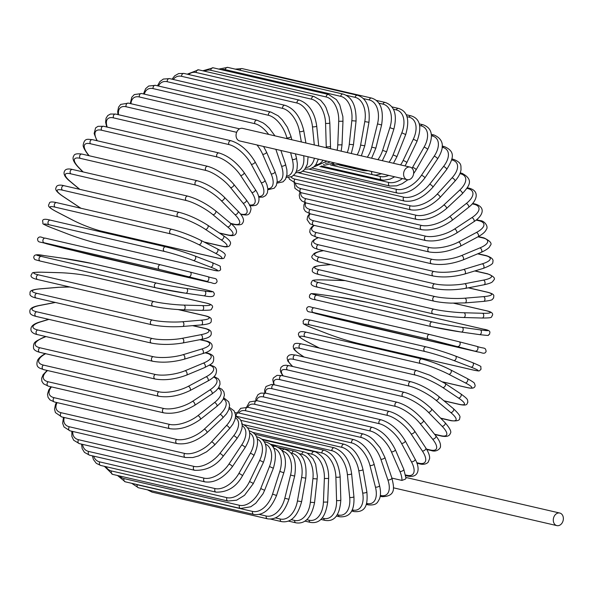 <?xml version="1.0" encoding="UTF-8"?>
<svg xmlns="http://www.w3.org/2000/svg" width="593" height="593" viewBox="0 0 593 593"><rect width="100%" height="100%" fill="white"/><g stroke="black" fill="none" stroke-linecap="round" stroke-linejoin="round"><path stroke-width="0.89" d="M560.622 524.635A6.449 4.959 -77 0 1 556.871 525.613A6.449 4.959 -77 0 1 553.306 520.639A6.449 4.959 -77 0 1 556.034 514.02A6.449 4.959 -77 0 1 559.785 513.041A6.449 4.959 -77 0 1 563.35 518.015A6.449 4.959 -77 0 1 560.622 524.635M401.928 480.419A21.504 9.933 -128.3 0 0 399.912 471.479A2.387 1.06 -23.4 0 0 402.565 470.849A2.387 1.06 -23.4 0 0 403.766 469.211L405.99 478.292L405.308 479.166L401.928 480.419L391.906 478.099M410.927 178.701A6.449 4.959 -77 0 1 407.176 179.679A6.449 4.959 -77 0 1 403.611 174.705A6.449 4.959 -77 0 1 406.331 168.086A6.449 4.959 -77 0 1 410.082 167.107A6.449 4.959 -77 0 1 413.655 172.081A6.449 4.959 -77 0 1 410.927 178.701M407.176 179.679L239.639 140.941A6.449 4.959 -77 0 1 236.073 135.96A6.449 4.959 -77 0 1 238.801 129.348A6.449 4.959 -77 0 1 242.552 128.37L410.082 167.107M467.217 187.751L469.204 188.211A2.387 1.838 103 0 0 467.818 188.574L466.854 188.352M469.204 188.211C480.137 190.998 476.98 200.879 468.596 207.35A2.387 1.104 -128.3 0 0 468.337 205.297A2.387 1.104 -128.3 0 0 466.268 203.51A21.504 9.54 -23.4 0 0 467.818 188.574M468.596 207.35L451.97 220.492A2.387 1.104 -128.3 0 0 451.71 218.439A2.387 1.104 -128.3 0 0 449.642 216.653L466.268 203.51M451.97 220.492C441.303 228.008 431.17 231.062 421.571 229.669A2.387 1.838 -77 0 1 420.252 227.831A2.387 1.838 -77 0 1 421.26 225.377A21.504 9.54 -23.4 0 0 449.642 216.653M421.571 229.669L306.203 202.991A2.387 1.838 -77 0 1 304.884 201.153A2.387 1.838 -77 0 1 305.892 198.699L421.26 225.377M300.844 192.636A21.504 9.54 -23.4 0 0 305.892 198.699M305.729 202.873A21.504 8.636 -18.7 0 0 310.228 209.47L425.589 236.147A21.504 8.636 -18.7 0 0 454.579 229.009L471.887 217.631A21.504 8.636 -18.7 0 0 474.044 204.281L472.325 203.888M472.717 203.436L475.29 204.029A2.387 1.838 103 0 0 474.044 204.281M304.958 202.643L303.92 204.837L303.875 208.981L305.484 211.464L310.391 213.873A2.387 1.838 -77 0 1 309.064 211.931A2.387 1.838 -77 0 1 310.228 209.47M310.391 213.873L425.759 240.55A2.387 1.838 -77 0 1 424.432 238.608A2.387 1.838 -77 0 1 425.589 236.147M425.759 240.55C435.358 242.003 445.639 239.513 456.595 233.079A2.387 1.193 -123.3 0 0 456.566 230.922A2.387 1.193 -123.3 0 0 454.579 229.009M456.595 233.079L473.903 221.7A2.387 1.193 -123.3 0 0 473.866 219.543A2.387 1.193 -123.3 0 0 471.887 217.631M310.161 213.821A21.504 7.672 -14.2 0 0 313.749 220.796L429.117 247.474A21.504 7.672 -14.2 0 0 458.597 241.996L476.446 232.463A21.504 7.672 -14.2 0 0 479.1 220.781L476.135 220.099M476.542 219.773L480.189 220.618A2.387 1.838 103 0 0 479.1 220.781M309.576 213.658L307.619 216.452L307.085 219.625L309.954 223.798L313.764 225.288A2.387 1.838 -77 0 1 312.429 223.235A2.387 1.838 -77 0 1 313.749 220.796M313.764 225.288L429.124 251.966A2.387 1.838 -77 0 1 427.798 249.92A2.387 1.838 -77 0 1 429.117 247.474M429.124 251.966C438.724 253.485 449.101 251.588 460.272 246.265A2.387 1.268 -118.1 0 0 460.487 244.027A2.387 1.268 -118.1 0 0 458.597 241.996M460.272 246.265L478.121 236.733A2.387 1.268 -118.1 0 0 478.336 234.494A2.387 1.268 -118.1 0 0 476.446 232.463M314.297 225.407A21.504 6.642 -9.9 0 0 316.44 232.575L431.808 259.26A21.504 6.642 -9.9 0 0 461.658 255.509L479.922 247.904A21.504 6.642 -9.9 0 0 482.939 237.949L477.988 236.807M478.388 236.592L483.873 237.86A2.387 1.838 103 0 0 482.939 237.949M313.86 225.31L311.659 227.097L310.117 229.276L309.731 232.1L311.369 234.902L316.291 237.148A2.387 1.838 -77 0 1 314.965 234.998A2.387 1.838 -77 0 1 316.44 232.575M316.291 237.148L431.66 263.826A2.387 1.838 -77 0 1 430.333 261.676A2.387 1.838 -77 0 1 431.808 259.26M431.66 263.826C441.229 265.419 451.666 264.13 462.97 259.956A2.387 1.342 -112.6 0 0 463.437 257.659A2.387 1.342 -112.6 0 0 461.658 255.509M462.97 259.956L481.227 252.344A2.387 1.342 -112.6 0 0 481.701 250.053A2.387 1.342 -112.6 0 0 479.922 247.904M318.471 237.645A21.504 5.567 -5.7 0 0 318.278 244.739L433.646 271.416A21.504 5.567 -5.7 0 0 463.741 269.452L482.272 263.826A21.504 5.567 -5.7 0 0 485.534 255.657L477.661 253.834M477.98 253.7L486.304 255.62A2.387 1.838 103 0 0 485.534 255.657M318.174 237.578L313.608 240.046L312.059 241.736L311.414 244.353L312.452 246.658L314.342 248.096L317.967 249.364A2.387 1.838 -77 0 1 316.647 247.111A2.387 1.838 -77 0 1 318.278 244.739M317.967 249.364L433.335 276.041A2.387 1.838 -77 0 1 432.015 273.788A2.387 1.838 -77 0 1 433.646 271.416M433.335 276.041C442.867 277.724 453.311 277.05 464.66 274.033A2.387 1.401 -106.9 0 0 465.401 271.72A2.387 1.401 -106.9 0 0 463.741 269.452M464.66 274.033L483.199 268.407A2.387 1.401 -106.9 0 0 483.932 266.087A2.387 1.401 -106.9 0 0 482.272 263.826M323.548 250.654L322.629 250.832A21.504 4.447 -1.7 0 0 319.242 257.177L434.61 283.854A21.504 4.447 -1.7 0 0 464.823 283.713L483.488 280.111A21.504 4.447 -1.7 0 0 486.868 273.758L474.778 270.964M475.023 270.89L487.476 273.766A2.387 1.838 103 0 0 486.868 273.758M323.355 250.609L322.244 250.824A2.387 1.445 79.1 0 1 322.629 250.832M322.244 250.824C312.748 252.952 313.897 254.041 312.541 255.45C310.539 257.243 312.622 259.378 318.775 261.847A2.387 1.838 -77 0 1 317.455 259.489A2.387 1.838 -77 0 1 319.242 257.177M318.775 261.847L434.143 288.524A2.387 1.838 -77 0 1 432.823 286.167A2.387 1.838 -77 0 1 434.61 283.854M464.956 288.391A2.387 1.445 -100.9 0 0 465.342 288.398A2.387 1.445 -100.9 0 0 466.357 286.085A2.387 1.445 -100.9 0 0 464.823 283.713M434.143 288.524C443.608 290.288 454.016 290.251 465.342 288.398L484.007 284.788A2.387 1.445 -100.9 0 0 485.022 282.483A2.387 1.445 -100.9 0 0 483.488 280.111M330.812 264.626L322.703 265.308A21.504 3.299 2.3 0 0 319.33 269.808L434.699 296.485A21.504 3.299 2.3 0 0 464.905 298.19L483.554 296.633A21.504 3.299 2.3 0 0 486.927 292.127L468.307 287.827M468.477 287.79L487.372 292.164A2.387 1.838 103 0 0 486.927 292.127M322.118 265.36A2.387 1.482 85.2 0 1 322.414 265.286A2.387 1.482 85.2 0 1 322.703 265.308M330.672 264.597L322.414 265.286C311.977 266.561 314.372 266.991 312.378 268.792C313.008 270.356 309.502 272.076 318.7 274.492A2.387 1.838 -77 0 1 317.396 272.039A2.387 1.838 -77 0 1 319.33 269.808M318.7 274.492L434.069 301.177A2.387 1.838 -77 0 1 432.764 298.716A2.387 1.838 -77 0 1 434.699 296.485M464.712 302.904A2.387 1.482 -94.8 0 0 465.008 302.927A2.387 1.482 -94.8 0 0 466.298 300.658A2.387 1.482 -94.8 0 0 464.905 298.19M483.369 301.348A2.387 1.482 -94.8 0 0 483.658 301.37A2.387 1.482 -94.8 0 0 484.955 299.102A2.387 1.482 -94.8 0 0 483.554 296.633M339.9 280.378A2.387 1.512 91.6 0 1 340.093 280.363A2.387 1.512 91.6 0 1 340.278 280.385L321.784 279.881A21.504 2.12 6.2 0 0 318.552 282.527L433.913 309.205A21.504 2.12 6.2 0 0 463.978 312.763L482.48 313.267A21.504 2.12 6.2 0 0 485.711 310.621L453.623 303.201M345.185 280.622A21.504 2.12 6.2 0 0 340.278 280.385M486.275 310.754A2.387 1.838 103 0 0 485.993 310.658A2.387 1.838 103 0 0 485.711 310.621M318.033 287.257A2.387 1.838 -77 0 1 317.752 287.22L433.12 313.897C442.422 315.847 452.6 317.055 463.659 317.514A2.387 1.512 -88.4 0 1 463.467 317.492A21.504 2.12 -173.8 0 1 433.401 313.934A2.387 1.838 -77 0 1 433.12 313.897A2.387 1.838 -77 0 1 431.837 311.34A2.387 1.838 -77 0 1 433.913 309.205M345.104 280.6L321.591 279.859A2.387 1.512 91.6 0 1 321.784 279.881M321.591 279.859C309.828 279.896 313.045 280.541 311.184 282.772C310.613 284.803 312.808 286.286 317.752 287.22A2.387 1.838 -77 0 1 316.469 284.655A2.387 1.838 -77 0 1 318.552 282.527M481.961 317.996A2.387 1.512 -88.4 0 0 482.153 318.026L463.659 317.514A2.387 1.512 -88.4 0 0 465.223 315.32A2.387 1.512 -88.4 0 0 463.978 312.763M453.756 303.208L485.993 310.658C490.945 311.592 493.131 313.074 492.561 315.105C490.707 317.337 493.917 317.981 482.153 318.026A2.387 1.512 -88.4 0 0 483.725 315.824A2.387 1.512 -88.4 0 0 482.48 313.267M337.899 296.989A2.387 1.527 98 0 1 337.98 296.997A2.387 1.527 98 0 1 338.069 297.011L319.864 294.447A21.504 0.927 10.1 0 0 316.892 295.24L432.26 321.917A21.504 0.927 10.1 0 0 462.058 327.329L480.263 329.893A21.504 0.927 10.1 0 0 483.236 329.1L367.868 302.423A2.387 1.838 -77 0 1 367.986 302.445A2.387 1.838 -77 0 1 368.105 302.482M367.868 302.423A21.504 0.927 10.1 0 0 338.069 297.011M431.185 326.565L316.062 299.939A2.387 1.838 -77 0 1 315.936 299.917A2.387 1.838 -77 0 1 314.668 297.256A2.387 1.838 -77 0 1 316.892 295.24M319.694 294.424A2.387 1.527 98 0 1 319.775 294.432C306.336 292.927 312.926 293.757 309.746 294.736C309.857 296.322 307.004 298.472 315.936 299.917L431.304 326.602L461.31 332.05A2.387 1.527 -82 0 1 461.221 332.028A21.504 0.927 -169.9 0 1 431.422 326.624A2.387 1.838 -77 0 1 431.304 326.602A2.387 1.838 -77 0 1 430.036 323.934A2.387 1.838 -77 0 1 432.26 321.917M480.263 329.893A2.387 1.527 -82 0 1 481.346 332.525A2.387 1.527 -82 0 1 479.515 334.615A2.387 1.527 -82 0 1 479.426 334.6L461.391 332.058M462.058 327.329A2.387 1.527 -82 0 1 463.14 329.96A2.387 1.527 -82 0 1 461.31 332.05L479.515 334.615C492.953 336.12 486.371 335.282 489.544 334.304C489.433 332.725 492.286 330.568 483.354 329.122L367.986 302.445L337.98 296.997L319.775 294.432A2.387 1.527 98 0 1 319.864 294.447M363.064 325.401A2.387 1.838 -77 0 1 363.027 325.394A2.387 1.838 -77 0 1 362.99 325.379L478.358 352.064A2.387 1.838 103 0 0 478.395 352.072L333.555 318.13A2.387 1.527 104.5 0 1 333.533 318.122M478.358 352.064L428.598 339.166L313.23 312.489L362.99 325.379M333.585 318.137A2.387 1.527 104.5 0 1 333.555 318.13L315.787 313.527C308.293 310.851 307.404 313.111 306.611 308.553C308.086 304.891 311.377 307.723 314.342 307.841A2.387 1.838 -77 0 1 314.379 307.856L429.673 334.511M459.204 341.79L476.928 346.379A2.387 1.527 -75.5 0 1 476.95 346.386L459.182 341.783A2.387 1.527 -75.5 0 0 459.152 341.776L429.747 334.534A2.387 1.838 -77 0 0 429.71 334.519L314.342 307.841A2.387 1.838 -77 0 0 312.022 309.731A2.387 1.838 -77 0 0 313.23 312.489M428.598 339.166A2.387 1.838 -77 0 1 427.39 336.416A2.387 1.838 -77 0 1 429.71 334.519L459.182 341.783A2.387 1.527 -75.5 0 1 460.064 344.459A2.387 1.527 -75.5 0 1 458.004 346.416M475.779 351.019A2.387 1.527 -75.5 0 0 477.839 349.062A2.387 1.527 -75.5 0 0 476.95 346.386C484.437 349.062 485.333 346.801 486.127 351.36C484.651 355.022 481.36 352.19 478.395 352.072M358.128 343.399A2.387 1.838 -77 0 1 357.927 343.362A2.387 1.838 -77 0 1 357.742 343.31L473.11 369.988A2.387 1.838 103 0 0 473.296 370.047A2.387 1.838 103 0 0 473.496 370.076M473.11 369.988A21.504 1.475 -162.2 0 0 471.042 367.141L453.838 360.537A21.504 1.475 -162.2 0 0 424.936 351.486L309.576 324.808A21.504 1.475 -162.2 0 0 311.644 327.647L328.841 334.259A21.504 1.475 -162.2 0 0 357.742 343.31M455.543 356.089L472.495 362.597A2.387 1.52 -69 0 1 472.621 362.642L455.424 356.03A2.387 1.52 -69 0 0 455.291 355.993A21.504 1.475 17.8 0 0 426.397 346.942A2.387 1.838 -77 0 0 426.204 346.883L310.836 320.205A2.387 1.838 -77 0 1 311.029 320.264M309.576 324.808A2.387 1.838 -77 0 1 308.545 321.999A2.387 1.838 -77 0 1 310.836 320.205C303.89 318.99 305.321 318.76 303.023 321.198C304.328 324.586 299.769 322.466 311.51 327.61L328.715 334.222C339.003 338.054 348.743 341.101 357.927 343.362L473.296 370.047C480.248 371.262 478.818 371.492 481.108 369.054C479.804 365.666 484.362 367.786 472.621 362.642A2.387 1.52 -69 0 1 473.221 365.318A2.387 1.52 -69 0 1 471.042 367.141M424.936 351.486A2.387 1.838 -77 0 1 423.906 348.677A2.387 1.838 -77 0 1 426.204 346.883C435.388 349.151 445.128 352.198 455.424 356.03A2.387 1.52 -69 0 1 456.017 358.706A2.387 1.52 -69 0 1 453.838 360.537M422.223 359.061A21.504 2.661 21.6 0 1 450.495 369.869A2.387 1.497 -62.6 0 1 450.724 369.95A2.387 1.497 -62.6 0 1 451.036 372.597A2.387 1.497 -62.6 0 1 448.745 374.279A21.504 2.661 -158.4 0 0 420.481 363.472L305.113 336.794A21.504 2.661 -158.4 0 0 306.551 341.398L319.419 348.069M442.689 381.892L466.691 387.444A2.387 1.838 103 0 0 467.025 387.57L442.808 381.966M466.691 387.444A21.504 2.661 -158.4 0 0 465.253 382.841L448.745 374.279M306.551 341.398A2.387 1.497 117.4 0 1 306.322 341.316L319.301 348.047M305.113 336.794A2.387 1.838 -77 0 1 304.261 333.948A2.387 1.838 -77 0 1 306.522 332.258C300.94 330.916 298.242 331.754 298.449 334.771C299.999 337.098 296.537 335.712 306.322 341.316M420.481 363.472A2.387 1.838 -77 0 1 419.622 360.633A2.387 1.838 -77 0 1 421.89 358.943L306.522 332.258M465.253 382.841A2.387 1.497 -62.6 0 0 467.543 381.158A2.387 1.497 -62.6 0 0 467.225 378.512A2.387 1.497 -62.6 0 0 467.002 378.43M443.935 400.779L459.152 404.3A2.387 1.838 103 0 0 459.627 404.508L444.098 400.912M459.152 404.3A21.504 3.832 -154.4 0 0 458.456 397.999L442.778 387.548A21.504 3.832 -154.4 0 0 415.248 375.043L299.88 348.365A21.504 3.832 -154.4 0 0 300.577 354.666L304.157 357.053M300.577 354.666A2.387 1.468 123.7 0 1 300.266 354.532L303.987 357.008M299.88 348.365A2.387 1.838 -77 0 1 299.206 345.504A2.387 1.838 -77 0 1 301.437 343.91C292.282 342.087 294.447 345.341 293.194 346.149C293.817 348.877 292.112 348.61 300.266 354.532M415.248 375.043A2.387 1.838 -77 0 1 414.566 372.182A2.387 1.838 -77 0 1 416.805 370.588L301.437 343.91M442.778 387.548A2.387 1.468 -56.3 0 0 445.158 386.013A2.387 1.468 -56.3 0 0 445.113 383.441L429.784 375.206L416.805 370.588M458.456 397.999A2.387 1.468 -56.3 0 0 460.835 396.458A2.387 1.468 -56.3 0 0 460.798 393.885L445.113 383.441M440.614 418.124L450.554 420.43A2.387 1.838 103 0 0 451.162 420.733L440.821 418.339M450.554 420.43A21.504 4.966 -150.4 0 0 450.702 412.498L435.966 400.238A21.504 4.966 -150.4 0 0 409.289 386.102L293.928 359.425A21.504 4.966 -150.4 0 0 292.794 366.511M293.928 359.425A2.387 1.838 -77 0 1 293.416 356.571A2.387 1.838 -77 0 1 295.611 355.074L291.526 354.592L289.214 355.118L287.561 356.623L287.108 358.009L287.842 361.115L292.557 366.459M409.289 386.102A2.387 1.838 -77 0 1 408.777 383.248A2.387 1.838 -77 0 1 410.979 381.751L295.611 355.074M435.966 400.238A2.387 1.423 -50.2 0 0 438.427 398.852A2.387 1.423 -50.2 0 0 438.642 396.376C429.495 389.245 420.274 384.368 410.979 381.751M450.702 412.498A2.387 1.423 -50.2 0 0 453.163 411.112A2.387 1.423 -50.2 0 0 453.378 408.636L438.642 396.376M434.55 434.217L440.955 435.699A2.387 1.838 103 0 0 441.689 436.122L434.802 434.528M440.955 435.699A21.504 6.071 -146.3 0 0 442.059 426.226L428.376 412.254A21.504 6.071 -146.3 0 0 402.654 396.576L287.286 369.891A21.504 6.071 -146.3 0 0 283.209 375.88M287.286 369.891A2.387 1.838 -77 0 1 286.938 367.06A2.387 1.838 -77 0 1 289.095 365.659L285.618 365.221L283.232 365.607L280.978 367.326L280.274 370.002L280.808 372.315L282.854 375.799M402.654 396.576A2.387 1.838 -77 0 1 402.306 393.737A2.387 1.838 -77 0 1 404.463 392.336L289.095 365.659M428.376 412.254A2.387 1.371 -44.4 0 0 430.896 411.016A2.387 1.371 -44.4 0 0 431.356 408.673C422.727 400.497 413.766 395.057 404.463 392.336M442.059 426.226A2.387 1.371 -44.4 0 0 444.572 424.988A2.387 1.371 -44.4 0 0 445.039 422.646L431.356 408.673M426.515 449.101L430.429 450.005A2.387 1.838 103 0 0 431.281 450.554L426.76 449.509M430.429 450.005A21.504 7.123 -142.1 0 0 432.579 439.087L420.059 423.498A21.504 7.123 -142.1 0 0 395.375 406.375L280.015 379.69A21.504 7.123 -142.1 0 0 274.292 384.805M280.015 379.69A2.387 1.838 -77 0 1 279.822 376.889A2.387 1.838 -77 0 1 281.934 375.584L277.02 375.354L273.351 377.978L272.795 379.846L273.781 384.694M395.375 406.375A2.387 1.838 -77 0 1 395.183 403.574A2.387 1.838 -77 0 1 397.303 402.269L281.934 375.584M420.059 423.498A2.387 1.312 -38.8 0 0 422.624 422.416A2.387 1.312 -38.8 0 0 423.306 420.222C415.27 411.06 406.598 405.071 397.303 402.269M432.579 439.087A2.387 1.312 -38.8 0 0 435.143 438.005A2.387 1.312 -38.8 0 0 435.825 435.811L423.306 420.222M416.746 462.696L419.066 463.237A2.387 1.838 103 0 0 420.014 463.926L416.946 463.215M419.066 463.237A21.504 8.124 -137.7 0 0 422.342 450.969L411.082 433.898A21.504 8.124 -137.7 0 0 387.525 415.426L272.157 388.749A21.504 8.124 -137.7 0 0 265.523 393.092M272.157 388.749A2.387 1.838 -77 0 1 272.12 385.999A2.387 1.838 -77 0 1 274.188 384.783L271.579 384.42L266.035 386.488L264.611 390.038L264.834 392.974M387.525 415.426A2.387 1.838 -77 0 1 387.481 412.676A2.387 1.838 -77 0 1 389.557 411.46L274.188 384.783M411.082 433.898A2.387 1.238 -33.4 0 0 413.684 432.964A2.387 1.238 -33.4 0 0 414.566 430.948C407.169 420.837 398.837 414.344 389.557 411.46M422.342 450.969A2.387 1.238 -33.4 0 0 424.944 450.043A2.387 1.238 -33.4 0 0 425.826 448.019L414.566 430.948M405.619 474.978L406.939 475.282A2.387 1.838 103 0 0 407.984 476.135L405.738 475.616M406.939 475.282A21.504 9.058 -133.1 0 0 411.423 461.799L401.505 443.364A21.504 9.058 -133.1 0 0 379.157 423.669L263.796 396.991A21.504 9.058 -133.1 0 0 256.695 400.609M263.796 396.991A2.387 1.838 -77 0 1 263.892 394.301A2.387 1.838 -77 0 1 265.916 393.181L260.727 393.137L257.992 394.641L255.968 398.459L255.798 400.468M379.157 423.669A2.387 1.838 -77 0 1 379.253 420.978A2.387 1.838 -77 0 1 381.277 419.859L265.916 393.181M401.505 443.364A2.387 1.149 -28.3 0 0 404.137 442.578A2.387 1.149 -28.3 0 0 405.189 440.747C398.503 429.762 390.535 422.794 381.277 419.859M411.423 461.799A2.387 1.149 -28.3 0 0 414.062 461.013A2.387 1.149 -28.3 0 0 415.115 459.182L405.189 440.747M399.912 471.479L391.41 451.822A21.504 9.933 -128.3 0 0 370.336 431.029L254.968 404.352A21.504 9.933 -128.3 0 0 247.763 407.258M391.41 451.822A2.387 1.06 -23.4 0 0 394.063 451.191A2.387 1.06 -23.4 0 0 395.264 449.561L403.766 469.211M370.336 431.029A2.387 1.838 -77 0 1 370.566 428.42A2.387 1.838 -77 0 1 372.537 427.39C381.751 430.37 389.327 437.76 395.264 449.561M254.968 404.352A2.387 1.838 -77 0 1 255.198 401.743A2.387 1.838 -77 0 1 257.169 400.712L372.537 427.39M380.335 495.385L380.795 495.496A2.387 1.838 103 0 0 381.988 496.682L380.195 496.267M380.795 495.496A21.504 10.726 -123.3 0 0 387.889 479.945L380.862 459.219A21.504 10.726 -123.3 0 0 361.13 437.464L245.761 410.786A21.504 10.726 -123.3 0 0 238.727 412.987M245.761 410.786A2.387 1.838 -77 0 1 246.11 408.266A2.387 1.838 -77 0 1 248.03 407.317L240.684 408.332L237.356 412.735M361.13 437.464A2.387 1.838 -77 0 1 361.478 434.943A2.387 1.838 -77 0 1 363.398 433.994L248.03 407.317M380.862 459.219A2.387 0.956 -18.7 0 0 383.53 458.73A2.387 0.956 -18.7 0 0 384.857 457.314L380.187 447.841L373.835 440.199C371.5 438.271 370.143 436.24 363.398 433.994M387.889 479.945A2.387 0.956 -18.7 0 0 390.557 479.455A2.387 0.956 -18.7 0 0 391.884 478.04L384.857 457.314M366.541 503.398L366.971 503.501A2.387 1.838 103 0 0 368.216 504.873L366.215 504.413M366.971 503.501A21.504 11.437 -118.1 0 0 375.451 487.127L369.958 465.49A21.504 11.437 -118.1 0 0 351.605 442.912L236.236 416.234A21.504 11.437 -118.1 0 0 235.547 416.101L240.165 419.214L241.966 422.987L242.24 425.73L241.848 428.88L240.091 433.646L236.837 438.746A2.387 0.793 37.9 0 0 235.992 437.13A2.387 0.793 37.9 0 0 233.701 435.722A21.504 11.786 -38.8 0 0 235.406 417.687M236.236 416.234A2.387 1.838 -77 0 1 236.696 413.818A2.387 1.838 -77 0 1 238.556 412.95L235.013 412.691M351.605 442.912A2.387 1.838 -77 0 1 352.064 440.495A2.387 1.838 -77 0 1 353.925 439.628L238.556 412.95M369.958 465.49A2.387 0.852 -14.2 0 0 372.634 465.149A2.387 0.852 -14.2 0 0 374.057 463.948C369.773 450.747 363.057 442.645 353.925 439.628M375.451 487.127A2.387 0.852 -14.2 0 0 378.119 486.786A2.387 0.852 -14.2 0 0 379.55 485.585L374.057 463.948M352.175 509.876L352.791 510.017A2.387 1.838 103 0 0 354.073 511.589L351.605 511.018M352.791 510.017A21.504 12.06 -112.6 0 0 362.679 492.976L358.772 470.59A21.504 12.06 -112.6 0 0 341.835 447.337L244.242 424.766M341.835 447.337A2.387 1.838 -77 0 1 344.199 444.246L240.958 420.37M358.772 470.59A2.387 0.741 -9.9 0 0 361.448 470.39A2.387 0.741 -9.9 0 0 362.946 469.411C359.536 455.646 353.287 447.255 344.199 444.246M362.679 492.976A2.387 0.741 -9.9 0 0 365.362 492.776A2.387 0.741 -9.9 0 0 366.859 491.805L362.946 469.411M337.365 514.776L338.351 515.006A2.387 1.838 103 0 0 339.663 516.77L336.476 516.036M338.351 515.006A21.504 12.594 -106.9 0 0 349.692 497.438L347.387 474.474A21.504 12.594 -106.9 0 0 331.895 450.702L252.892 432.43M331.895 450.702A2.387 1.838 -77 0 1 334.289 447.811L247.696 427.79M347.387 474.474A2.387 0.615 -5.7 0 0 350.055 474.422A2.387 0.615 -5.7 0 0 351.612 473.674C349.67 460.124 343.888 451.503 334.289 447.811M349.692 497.438A2.387 0.615 -5.7 0 0 352.361 497.386A2.387 0.615 -5.7 0 0 353.917 496.637L351.612 473.674M322.207 518.06L323.771 518.423A2.387 1.838 103 0 0 325.097 520.387L320.902 519.416M323.771 518.423A21.504 13.031 -100.9 0 0 336.572 500.492L335.89 477.12A21.504 13.031 -100.9 0 0 321.858 452.993L261.832 439.109M321.858 452.993A2.387 1.838 -77 0 1 324.267 450.302L254.923 434.269M335.89 477.12A2.387 0.497 -1.7 0 0 338.551 477.209A2.387 0.497 -1.7 0 0 340.145 476.69C338.581 462.066 333.288 453.274 324.267 450.302M336.572 500.492A2.387 0.497 -1.7 0 0 339.233 500.574A2.387 0.497 -1.7 0 0 340.827 500.062L340.145 476.69M306.796 519.69L309.153 520.239A2.387 1.838 103 0 0 310.48 522.411L304.913 521.121M309.153 520.239A21.504 13.372 -94.8 0 0 323.422 502.108L324.371 478.514A21.504 13.372 -94.8 0 0 311.807 454.179L307.174 453.104M311.807 454.179A2.387 1.838 -77 0 1 314.216 451.688L262.543 439.747M324.371 478.514L328.626 478.455C328.811 472.458 327.721 466.965 325.349 461.962C323.341 456.254 315.409 451.095 314.216 451.688M323.422 502.108L327.677 502.049L328.626 478.455M291.193 519.653L294.625 520.446A2.387 1.838 103 0 0 295.929 522.818L288.413 521.084M294.625 520.446A21.504 13.602 -88.4 0 0 310.347 502.271L312.919 478.633A21.504 13.602 -88.4 0 0 301.815 454.253L299.317 453.675M301.815 454.253A2.387 1.838 -77 0 1 304.202 451.977L270.43 444.164M312.919 478.633L317.144 478.936L317.337 476.097L315.639 464.245L312.971 458.671L307.419 453.237L304.202 451.977M310.347 502.271L314.572 502.575L317.144 478.936M275.397 517.904L280.274 519.031A2.387 1.838 103 0 0 281.556 521.618L270.616 519.09M280.274 519.031A21.504 13.735 -82 0 0 297.449 500.981L301.615 477.476A21.504 13.735 -82 0 0 291.956 453.215L290.822 452.956M291.956 453.215A2.387 1.838 -77 0 1 294.321 451.147L278.362 447.456M301.615 477.476L305.788 478.151C307.122 463.014 303.297 454.008 294.321 451.147M297.449 500.981L301.622 501.656L305.788 478.151M147.42 489.825L152.104 492.131A2.387 1.838 -77 0 1 150.822 490.611M259.215 514.398L266.227 516.021A2.387 1.838 103 0 0 267.465 518.808L152.104 492.131M266.227 516.021A21.504 13.765 -75.5 0 0 284.81 498.253L290.555 475.06A21.504 13.765 -75.5 0 0 282.312 451.08L282.194 451.058M282.312 451.08A2.387 1.838 -77 0 1 284.625 449.212L279.11 447.937M290.555 475.06L294.654 476.09C296.952 461.006 293.609 452.044 284.625 449.212M284.81 498.253L288.91 499.284L294.654 476.09M138.406 487.742A2.387 1.838 -77 0 1 137.22 484.755L252.588 511.433A2.387 1.838 103 0 0 253.774 514.42L138.406 487.742L131.728 483.31M135.597 484.207A21.504 13.691 -69 0 0 137.22 484.755M252.588 511.433A21.504 13.691 -69 0 0 272.55 494.102L279.814 471.398A21.504 13.691 -69 0 0 273.655 448.056M273.203 447.278A2.387 1.838 -77 0 1 275.204 446.195L271.772 445.402M279.814 471.398L283.81 472.784C285.589 467.047 285.908 461.769 284.773 456.958C283.202 452.659 283.113 449.301 275.204 446.195M272.55 494.102L276.546 495.489L283.81 472.784M125.205 481.798A2.387 1.838 -77 0 1 124.093 478.618L239.461 505.295A2.387 1.838 103 0 0 240.573 508.483L125.205 481.798L117.481 475.482M119.608 475.979A21.504 13.506 -62.6 0 0 124.093 478.618M239.461 505.295A21.504 13.506 -62.6 0 0 260.742 488.558L269.481 466.521A21.504 13.506 -62.6 0 0 265.323 444.024M264.641 442.548A2.387 1.838 -77 0 1 266.124 442.111L264.107 441.644M269.481 466.521L273.351 468.255C277.576 453.601 275.167 444.883 266.124 442.111M260.742 488.558L264.611 490.3L273.351 468.255M112.596 474.356A2.387 1.838 -77 0 1 111.566 470.983L226.934 497.66A2.387 1.838 103 0 0 227.964 501.033L112.596 474.356L104.383 466.313M105.977 466.684A21.504 13.224 -56.3 0 0 111.566 470.983M226.934 497.66A21.504 13.224 -56.3 0 0 249.483 481.672L259.63 460.464A21.504 13.224 -56.3 0 0 257.266 438.961M256.628 437.041A2.387 1.838 -77 0 1 257.451 436.989L256.51 436.767M259.63 460.464A2.387 0.423 25.6 0 1 262.084 461.487A2.387 0.423 25.6 0 1 263.351 462.54C268.503 448.264 266.539 439.747 257.451 436.989M249.483 481.672A2.387 0.423 25.6 0 1 251.936 482.695A2.387 0.423 25.6 0 1 253.204 483.747L263.351 462.54M100.684 465.461A2.387 1.838 -77 0 1 99.75 461.91L215.118 488.588A2.387 1.838 103 0 0 216.052 492.138L100.684 465.461L96.296 463.326L93.427 459.531L92.382 455.839M93.679 456.143A21.504 12.838 -50.2 0 0 99.75 461.91M215.118 488.588A21.504 12.838 -50.2 0 0 238.86 473.488L250.335 453.274A21.504 12.838 -50.2 0 0 249.549 432.86M250.335 453.274A2.387 0.549 29.6 0 1 252.744 454.423A2.387 0.549 29.6 0 1 253.886 455.676C259.979 441.978 258.437 433.705 249.26 430.874M238.86 473.488A2.387 0.549 29.6 0 1 241.269 474.645A2.387 0.549 29.6 0 1 242.411 475.897L253.886 455.676M89.558 455.187A2.387 1.838 -77 0 1 88.728 451.466L204.096 478.143A2.387 1.838 103 0 0 204.926 481.864L89.558 455.187L84.458 452.4L82.168 448.634L81.523 444.127M82.612 444.379A21.504 12.357 -44.4 0 0 88.728 451.466M204.096 478.143A21.504 12.357 -44.4 0 0 228.957 464.074L241.67 445.002A21.504 12.357 -44.4 0 0 242.24 425.759M241.67 445.002A2.387 0.675 33.7 0 1 244.019 446.284A2.387 0.675 33.7 0 1 245.028 447.722C252.277 435.558 251.136 427.583 241.603 423.802M228.957 464.074A2.387 0.675 33.7 0 1 231.307 465.357A2.387 0.675 33.7 0 1 232.308 466.802L245.028 447.722M79.299 443.616A2.387 1.838 -77 0 1 78.017 442.067A2.387 1.838 -77 0 1 78.587 439.724L193.948 466.402A2.387 1.838 103 0 0 193.377 468.744A2.387 1.838 103 0 0 194.667 470.293L79.299 443.616L73.68 440.243L71.879 436.47L71.857 431.259M72.776 431.467A21.504 11.786 -38.8 0 0 78.587 439.724M193.948 466.402A21.504 11.786 -38.8 0 0 219.84 453.504L233.701 435.722M219.84 453.504A2.387 0.793 37.9 0 1 222.13 454.913A2.387 0.793 37.9 0 1 222.975 456.528L236.837 438.746M69.981 430.822A2.387 1.838 -77 0 1 68.684 429.176A2.387 1.838 -77 0 1 69.396 426.79L184.764 453.467A2.387 1.838 103 0 0 184.052 455.861A2.387 1.838 103 0 0 185.35 457.5L69.981 430.822L64.007 426.967L62.65 423.261L63.473 417.331M64.244 417.509A21.504 11.119 -33.4 0 0 69.396 426.79M184.764 453.467A21.504 11.119 -33.4 0 0 211.582 441.844L226.482 425.485A21.504 11.119 -33.4 0 0 229.106 408.71M226.482 425.485A2.387 0.904 42.3 0 1 228.705 427.027A2.387 0.904 42.3 0 1 229.372 428.806L232.849 424.225L234.872 419.896L235.48 417.153L235.473 414.603L234.116 410.897L229.424 407.413M211.582 441.844A2.387 0.904 42.3 0 1 213.806 443.386A2.387 0.904 42.3 0 1 214.481 445.165L229.372 428.806M61.687 416.916A2.387 1.838 -77 0 1 60.375 415.174A2.387 1.838 -77 0 1 61.235 412.743L176.603 439.42A2.387 1.838 103 0 0 175.743 441.852A2.387 1.838 103 0 0 177.055 443.594L61.687 416.916L55.431 412.595L54.519 409.118L55.512 404.33L56.461 402.462M57.106 402.61A21.504 10.37 -28.3 0 0 61.235 412.743M176.603 439.42A21.504 10.37 -28.3 0 0 204.251 429.199L220.077 414.388A21.504 10.37 -28.3 0 0 223.368 398.889M220.077 414.388A2.387 1.008 46.9 0 1 222.227 416.056A2.387 1.008 46.9 0 1 222.701 417.976L226.437 413.81L228.601 410.06L229.602 405.271L228.69 401.795L223.813 397.873M204.251 429.199A2.387 1.008 46.9 0 1 206.408 430.866A2.387 1.008 46.9 0 1 206.883 432.786L222.701 417.976M54.467 402.002A2.387 1.838 -77 0 1 53.148 400.156A2.387 1.838 -77 0 1 54.156 397.703L169.524 424.38A2.387 1.838 103 0 0 168.516 426.834A2.387 1.838 103 0 0 169.835 428.68L54.467 402.002L50.012 399.927L48.055 397.354L47.499 394.152L48.737 390.001L50.954 386.777M51.48 386.903A21.504 9.54 -23.4 0 0 54.156 397.703M169.524 424.38A21.504 9.54 -23.4 0 0 197.906 415.656L214.533 402.514A21.504 9.54 -23.4 0 0 218.217 388.311M214.533 402.514A2.387 1.104 51.7 0 1 216.601 404.3A2.387 1.104 51.7 0 1 216.86 406.353L220.826 402.617L223.205 399.215L224.443 395.064L223.887 391.862L221.923 389.29L218.713 387.563M197.906 415.656A2.387 1.104 51.7 0 1 199.974 417.442A2.387 1.104 51.7 0 1 200.234 419.496L216.86 406.353M48.389 386.184A2.387 1.838 -77 0 1 47.062 384.242A2.387 1.838 -77 0 1 48.226 381.781L163.594 408.458A2.387 1.838 103 0 0 162.43 410.919A2.387 1.838 103 0 0 163.757 412.861L48.389 386.184L43.504 383.797L41.881 381.321L41.643 378.267L43.089 374.746L47.136 370.432M47.559 370.536A21.504 8.636 -18.7 0 0 48.226 381.781M163.594 408.458A21.504 8.636 -18.7 0 0 192.577 401.32L209.885 389.942A21.504 8.636 -18.7 0 0 213.591 377.059M209.885 389.942A2.387 1.193 56.7 0 1 211.864 391.854A2.387 1.193 56.7 0 1 211.901 394.011L216.104 390.705L218.58 387.778L220.025 384.257L219.788 381.203L218.172 378.727L214.103 376.548M192.577 401.32A2.387 1.193 56.7 0 1 194.563 403.233A2.387 1.193 56.7 0 1 194.593 405.39L211.901 394.011M43.489 369.595A2.387 1.838 -77 0 1 42.155 367.549A2.387 1.838 -77 0 1 43.474 365.103L158.842 391.78A2.387 1.838 103 0 0 157.523 394.226A2.387 1.838 103 0 0 158.857 396.272L43.489 369.595C40.583 368.194 34.891 368.105 37.655 360.144C38.827 357.957 41.458 355.733 45.55 353.472M45.624 353.695A21.504 7.672 -14.2 0 0 43.474 365.103M158.842 391.78A21.504 7.672 -14.2 0 0 188.322 386.302L206.179 376.77A21.504 7.672 -14.2 0 0 209.336 365.214M206.179 376.77A2.387 1.268 61.9 0 1 208.061 378.808A2.387 1.268 61.9 0 1 207.854 381.04C211.946 378.786 214.577 376.562 215.748 374.376C218.513 366.415 212.82 366.326 209.915 364.925M188.322 386.302A2.387 1.268 61.9 0 1 190.212 388.333A2.387 1.268 61.9 0 1 189.997 390.572L207.854 381.04M39.805 352.353A2.387 1.838 -77 0 1 38.478 350.204A2.387 1.838 -77 0 1 39.953 347.78L155.322 374.465A2.387 1.838 103 0 0 153.846 376.881A2.387 1.838 103 0 0 155.173 379.031L39.805 352.353C36.136 351.352 34.053 350.003 33.542 348.299C33.164 341.753 35.069 341.916 42.444 337.862A2.387 1.342 -112.6 0 1 42.97 337.832A21.504 6.642 -9.9 0 0 39.953 347.78M45.98 336.579L42.97 337.832M155.322 374.465A21.504 6.642 -9.9 0 0 185.172 370.714L203.429 363.109A21.504 6.642 -9.9 0 0 206.453 353.154L205.008 352.82M206.453 353.154A2.387 1.838 -77 0 1 207.38 353.065L205.497 352.627M203.429 363.109A2.387 1.342 67.4 0 1 205.215 365.258A2.387 1.342 67.4 0 1 204.741 367.549C212.124 363.502 214.021 363.665 213.643 357.112C213.132 355.415 211.049 354.065 207.38 353.065M185.172 370.714A2.387 1.342 67.4 0 1 186.951 372.864A2.387 1.342 67.4 0 1 186.476 375.161L204.741 367.549M37.366 334.585A2.387 1.838 -77 0 1 36.047 332.339A2.387 1.838 -77 0 1 37.678 329.96L153.046 356.645A2.387 1.838 103 0 0 151.415 359.017A2.387 1.838 103 0 0 152.735 361.263L37.366 334.585C34.209 333.97 32.148 332.725 31.17 330.857C30.517 328.352 30.532 324.556 40.48 321.806A2.387 1.401 -106.9 0 1 40.939 321.791A21.504 5.567 -5.7 0 0 37.678 329.96M48.9 319.375L40.939 321.791M153.046 356.645A21.504 5.567 -5.7 0 0 183.141 354.681L201.672 349.047A21.504 5.567 -5.7 0 0 204.941 340.879L199.826 339.7M204.941 340.879A2.387 1.838 -77 0 1 205.704 340.849L200.323 339.604M201.672 349.047A2.387 1.401 73.1 0 1 203.34 351.315A2.387 1.401 73.1 0 1 202.598 353.628C212.546 350.878 212.553 347.083 211.909 344.577C210.93 342.71 208.862 341.464 205.704 340.849M183.141 354.681A2.387 1.401 73.1 0 1 184.801 356.942A2.387 1.401 73.1 0 1 184.067 359.262L202.598 353.628M36.203 316.44A2.387 1.838 -77 0 1 34.883 314.09A2.387 1.838 -77 0 1 36.67 311.777L152.038 338.455A2.387 1.838 103 0 0 150.251 340.767A2.387 1.838 103 0 0 151.563 343.117L36.203 316.44C32.674 315.595 30.628 314.468 30.05 313.067C29.509 310.169 29.146 307.382 39.664 305.417A2.387 1.445 -100.9 0 1 40.05 305.432A21.504 4.447 -1.7 0 0 36.67 311.777M55.394 302.467L40.05 305.432M152.038 338.455A21.504 4.447 -1.7 0 0 182.251 338.314L200.916 334.704A21.504 4.447 -1.7 0 0 204.296 328.359L192.592 325.653M204.296 328.359A2.387 1.838 -77 0 1 204.904 328.366L193.007 325.616M200.916 334.704A2.387 1.445 79.1 0 1 202.45 337.076A2.387 1.445 79.1 0 1 201.435 339.389C211.96 337.432 211.59 334.637 211.049 331.746C210.478 330.338 208.425 329.219 204.904 328.366M182.251 338.314A2.387 1.445 79.1 0 1 183.786 340.686A2.387 1.445 79.1 0 1 182.77 342.991L201.435 339.389M36.306 298.049A2.387 1.838 -77 0 1 35.002 295.588A2.387 1.838 -77 0 1 36.936 293.365L152.305 320.042A2.387 1.838 103 0 0 150.37 322.273A2.387 1.838 103 0 0 151.667 324.727L36.306 298.049C32.4 297.212 30.265 295.996 29.902 294.402C30.591 292.26 27.537 290.044 40.013 288.835A2.387 1.482 -94.8 0 0 39.724 288.91M70.056 287.034A21.504 3.299 2.3 0 0 58.959 287.301L40.309 288.858A21.504 3.299 2.3 0 0 36.936 293.365M40.309 288.858A2.387 1.482 -94.8 0 0 40.013 288.835L58.67 287.279A2.387 1.482 -94.8 0 0 58.381 287.353M152.305 320.042A21.504 3.299 2.3 0 0 182.503 321.74L201.16 320.183A21.504 3.299 2.3 0 0 204.533 315.684L178.137 309.583M58.959 287.301A2.387 1.482 -94.8 0 0 58.67 287.279L69.915 287.005M204.533 315.684A2.387 1.838 -77 0 1 204.978 315.713L178.575 309.613M201.16 320.183A2.387 1.482 85.2 0 1 202.554 322.659A2.387 1.482 85.2 0 1 201.264 324.927C213.739 323.719 210.685 321.51 211.375 319.36C211.012 317.774 208.877 316.558 204.978 315.713M182.503 321.74A2.387 1.482 85.2 0 1 183.904 324.215A2.387 1.482 85.2 0 1 182.607 326.484L201.264 324.927M37.959 279.585A2.387 1.838 -77 0 1 37.678 279.548A2.387 1.838 -77 0 1 36.395 276.99A2.387 1.838 -77 0 1 38.478 274.856L153.846 301.541A2.387 1.838 103 0 0 151.764 303.668A2.387 1.838 103 0 0 153.046 306.233L37.678 279.548C32.659 278.488 30.473 277.005 31.11 275.1C33.297 272.461 29.672 272.439 41.517 272.187A2.387 1.512 -88.4 0 1 41.71 272.209A21.504 2.12 6.2 0 0 38.478 274.856M153.846 301.541A21.504 2.12 6.2 0 0 183.904 305.099A2.387 1.512 91.6 0 1 185.157 307.656A2.387 1.512 91.6 0 1 183.585 309.85A2.387 1.512 91.6 0 1 183.393 309.82A21.504 2.12 -173.8 0 1 153.328 306.262M183.904 305.099L202.406 305.603A21.504 2.12 6.2 0 0 205.638 302.956L90.277 276.279A21.504 2.12 6.2 0 0 60.212 272.721L41.71 272.209M60.212 272.721A2.387 1.512 -88.4 0 0 60.019 272.691A2.387 1.512 -88.4 0 0 59.826 272.706M90.277 276.279A2.387 1.838 -77 0 1 90.551 276.316A2.387 1.838 -77 0 1 90.825 276.405M205.638 302.956A2.387 1.838 -77 0 1 205.919 302.993A2.387 1.838 -77 0 1 206.201 303.09M202.406 305.603A2.387 1.512 91.6 0 1 203.651 308.16A2.387 1.512 91.6 0 1 202.087 310.354A2.387 1.512 91.6 0 1 201.894 310.332M155.574 287.731L40.443 261.113A2.387 1.838 -77 0 1 40.324 261.083A2.387 1.838 -77 0 1 39.056 258.422A2.387 1.838 -77 0 1 41.28 256.406L156.641 283.083A2.387 1.838 103 0 0 154.425 285.1A2.387 1.838 103 0 0 155.692 287.768A2.387 1.838 103 0 0 155.811 287.79A21.504 0.927 -169.9 0 0 185.609 293.201A2.387 1.527 98 0 0 185.691 293.216L203.896 295.781A2.387 1.527 98 0 1 203.814 295.766L185.779 293.224M156.641 283.083A21.504 0.927 10.1 0 0 186.447 288.494L204.644 291.059A21.504 0.927 10.1 0 0 207.617 290.266L92.249 263.589A21.504 0.927 10.1 0 0 62.45 258.177L44.245 255.613A21.504 0.927 10.1 0 0 41.28 256.406M207.617 290.266A2.387 1.838 -77 0 1 207.735 290.288L92.375 263.611L62.369 258.163L44.164 255.598C34.342 253.626 33.853 255.45 33.749 257.911C35.38 259.786 32.407 258.985 40.324 261.083L155.692 287.768L185.691 293.216A2.387 1.527 98 0 0 187.529 291.126A2.387 1.527 98 0 0 186.447 288.494M204.644 291.059A2.387 1.527 98 0 1 205.734 293.691A2.387 1.527 98 0 1 203.896 295.781C213.717 297.753 214.206 295.929 214.31 293.468C212.679 291.593 215.652 292.393 207.735 290.288M44.171 242.789L46.751 243.827A2.387 1.527 -75.5 0 0 46.751 243.827L93.931 255.679L209.299 282.357L206.72 281.319L159.539 269.467L44.171 242.789A2.387 1.838 -77 0 1 42.963 240.032A2.387 1.838 -77 0 1 45.283 238.141A2.387 1.838 -77 0 1 45.32 238.149L160.614 264.812M64.518 248.437A2.387 1.527 -75.5 0 1 64.496 248.43A2.387 1.527 -75.5 0 0 64.496 248.43L46.721 243.827C39.19 241.269 37.967 243.063 37.544 238.853C39.523 235.058 42.296 238.149 45.283 238.141L160.651 264.819A2.387 1.838 103 0 0 160.651 264.819A2.387 1.838 103 0 0 158.324 266.709A2.387 1.838 103 0 0 159.539 269.467M188.945 276.716A2.387 1.527 104.5 0 0 191.005 274.759A2.387 1.527 104.5 0 0 190.116 272.083L160.651 264.819L190.094 272.076A2.387 1.527 104.5 0 1 190.116 272.083L207.869 276.679A2.387 1.527 104.5 0 1 207.891 276.686A2.387 1.527 104.5 0 1 208.773 279.362A2.387 1.527 104.5 0 1 206.72 281.319M50.924 227.512A2.387 1.52 -69 0 0 51.05 227.571A2.387 1.52 -69 0 0 51.183 227.608L68.388 234.22A21.504 1.475 -162.2 0 0 97.282 243.263L212.65 269.948A21.504 1.475 -162.2 0 0 210.582 267.102L193.377 260.49A21.504 1.475 -162.2 0 0 164.476 251.447L49.115 224.762A2.387 1.838 -77 0 1 48.085 221.96A2.387 1.838 -77 0 1 50.375 220.166A2.387 1.838 -77 0 1 50.568 220.225M49.115 224.762A21.504 1.475 -162.2 0 0 51.183 227.608M193.377 260.49A2.387 1.52 111 0 0 195.564 258.667A2.387 1.52 111 0 0 194.964 255.991A2.387 1.52 111 0 0 194.83 255.954A21.504 1.475 17.8 0 0 165.936 246.903A2.387 1.838 103 0 0 165.743 246.844A2.387 1.838 103 0 0 163.453 248.637A2.387 1.838 103 0 0 164.476 251.447M195.082 256.05L212.035 262.558A2.387 1.52 111 0 1 212.168 262.603A2.387 1.52 111 0 1 212.761 265.279A2.387 1.52 111 0 1 210.582 267.102M97.667 243.352A2.387 1.838 -77 0 1 97.474 243.323A2.387 1.838 -77 0 1 97.282 243.263M212.835 270C218.031 271.453 220.633 271.127 220.648 269.022C219.188 265.279 223.672 267.673 212.168 262.603L194.964 255.991C184.668 252.158 174.928 249.112 165.743 246.844L50.375 220.166C45.179 218.721 42.577 219.047 42.57 221.145C44.023 224.888 39.538 222.501 51.05 227.571L68.254 234.176C78.55 238.008 88.283 241.062 97.474 243.323L212.835 270A2.387 1.838 -77 0 1 212.65 269.948M55.238 207.172A2.387 1.838 -77 0 1 54.386 204.333A2.387 1.838 -77 0 1 56.646 202.643C52.473 201.679 50.086 201.739 49.486 202.821C49.063 205.519 45.298 205.771 56.446 211.694A2.387 1.497 -62.6 0 0 56.676 211.775L73.176 220.337A21.504 2.661 -158.4 0 0 101.447 231.144L216.816 257.829A21.504 2.661 -158.4 0 0 215.378 253.226L198.87 244.664A21.504 2.661 -158.4 0 0 170.606 233.857L55.238 207.172A21.504 2.661 -158.4 0 0 56.676 211.775M56.246 211.553A2.387 1.497 -62.6 0 0 56.446 211.694L72.954 220.255A2.387 1.497 -62.6 0 0 73.176 220.337M198.87 244.664A2.387 1.497 117.4 0 0 201.16 242.974A2.387 1.497 117.4 0 0 200.849 240.335A2.387 1.497 117.4 0 0 200.619 240.254A21.504 2.661 21.6 0 0 172.348 229.447A2.387 1.838 103 0 0 172.014 229.321A2.387 1.838 103 0 0 169.746 231.011A2.387 1.838 103 0 0 170.606 233.857M72.754 220.122A2.387 1.497 -62.6 0 0 72.954 220.255C82.938 225.207 92.545 228.883 101.781 231.27A2.387 1.838 -77 0 1 101.447 231.144M101.781 231.27L217.149 257.948A2.387 1.838 -77 0 1 216.816 257.829M217.127 248.815A2.387 1.497 117.4 0 1 217.349 248.897A2.387 1.497 117.4 0 1 217.668 251.536A2.387 1.497 117.4 0 1 215.378 253.226M204.036 241.996L221.76 246.088A21.504 3.832 -154.4 0 0 221.063 239.787L205.386 229.343A21.504 3.832 -154.4 0 0 177.863 216.83L62.495 190.153A2.387 1.838 -77 0 1 61.813 187.299A2.387 1.838 -77 0 1 64.044 185.705C60.442 184.734 57.936 184.972 56.535 186.417C56.283 188.151 52.71 189.449 62.88 196.32A2.387 1.468 -56.3 0 0 63.192 196.453L78.869 206.905A21.504 3.832 -154.4 0 0 81.019 208.276M62.495 190.153A21.504 3.832 -154.4 0 0 63.192 196.453M64.044 185.705L179.412 212.383A2.387 1.838 103 0 0 177.181 213.977A2.387 1.838 103 0 0 177.863 216.83M62.88 196.32L78.558 206.772A2.387 1.468 -56.3 0 0 78.869 206.905M204.377 242.166L222.242 246.295A2.387 1.838 -77 0 1 221.76 246.088M223.094 235.547A2.387 1.468 123.7 0 1 223.405 235.68A2.387 1.468 123.7 0 1 223.45 238.253A2.387 1.468 123.7 0 1 221.063 239.787M207.417 225.095A2.387 1.468 123.7 0 1 207.728 225.229A2.387 1.468 123.7 0 1 207.765 227.801A2.387 1.468 123.7 0 1 205.386 229.343M219.306 232.945L227.453 234.828A21.504 4.966 -150.4 0 0 227.608 226.904L212.872 214.644A21.504 4.966 -150.4 0 0 186.195 200.508L70.826 173.831A2.387 1.838 -77 0 1 70.315 170.969A2.387 1.838 -77 0 1 72.516 169.479C69.151 168.679 66.787 168.835 65.415 169.954C64.037 171.414 61.679 174.876 70.293 181.577A2.387 1.423 -50.2 0 0 70.678 181.762L79.796 189.345M70.826 173.831A21.504 4.966 -150.4 0 0 70.678 181.762M72.516 169.479L187.885 196.157A2.387 1.838 103 0 0 185.683 197.654A2.387 1.838 103 0 0 186.195 200.508M219.684 233.197L228.06 235.139A2.387 1.838 -77 0 1 227.453 234.828M228.06 235.139C231.426 235.94 233.79 235.777 235.162 234.665C236.54 233.197 238.897 229.743 230.284 223.042A2.387 1.423 129.8 0 1 230.062 225.51A2.387 1.423 129.8 0 1 227.608 226.904M230.284 223.042L215.548 210.782A2.387 1.423 129.8 0 1 215.326 213.258A2.387 1.423 129.8 0 1 212.872 214.644M230.721 223.405L233.85 224.132A21.504 6.071 -146.3 0 0 234.954 214.659L221.271 200.686A21.504 6.071 -146.3 0 0 195.542 185.001L80.181 158.324A2.387 1.838 -77 0 1 79.833 155.485A2.387 1.838 -77 0 1 81.99 154.091C77.046 153.387 74.34 153.943 73.873 155.751C71.901 158.309 73.488 162.245 78.639 167.567A2.387 1.371 -44.4 0 0 79.077 167.797L83.116 171.933M80.181 158.324A21.504 6.071 -146.3 0 0 79.077 167.797M81.99 154.091L197.358 180.769A2.387 1.838 103 0 0 195.193 182.17A2.387 1.838 103 0 0 195.542 185.001M231.114 223.754L234.583 224.554A2.387 1.838 -77 0 1 233.85 224.132M234.583 224.554C239.52 225.251 242.226 224.695 242.7 222.894C244.672 220.329 243.078 216.393 237.926 211.078A2.387 1.371 135.6 0 1 237.467 213.421A2.387 1.371 135.6 0 1 234.954 214.659M237.926 211.078L224.25 197.106A2.387 1.371 135.6 0 1 223.791 199.448A2.387 1.371 135.6 0 1 221.271 200.686M240.491 213.984L240.891 214.073A21.504 7.123 -142.1 0 0 243.041 203.147L230.521 187.566A21.504 7.123 -142.1 0 0 205.838 170.443L90.47 143.758A2.387 1.838 -77 0 1 90.277 140.956A2.387 1.838 -77 0 1 92.397 139.651C88.246 139.518 84.54 137.502 83.22 144.922C82.768 146.33 84.31 149.495 87.846 154.402A2.387 1.312 -38.8 0 0 88.327 154.684L89.18 155.751M90.47 143.758A21.504 7.123 -142.1 0 0 88.327 154.684M92.397 139.651L207.765 166.337A2.387 1.838 103 0 0 205.645 167.641A2.387 1.838 103 0 0 205.838 170.443M240.825 214.414L241.736 214.622A2.387 1.838 -77 0 1 240.891 214.073M241.736 214.622C245.895 214.762 249.594 216.771 250.913 209.359C251.365 207.943 249.831 204.785 246.288 199.878A2.387 1.312 141.2 0 1 245.606 202.072A2.387 1.312 141.2 0 1 243.041 203.147M246.288 199.878L233.768 184.29A2.387 1.312 141.2 0 1 233.086 186.484A2.387 1.312 141.2 0 1 230.521 187.566M249.623 204.941A21.504 8.124 -137.7 0 0 251.81 192.473L240.55 175.395A21.504 8.124 -137.7 0 0 216.994 156.93L101.633 130.245A2.387 1.838 -77 0 1 101.588 127.495A2.387 1.838 -77 0 1 103.656 126.287L97.993 126.331L95.599 127.88L94.139 133.536L96.911 140.697M101.633 130.245A21.504 8.124 -137.7 0 0 97.289 140.786M103.656 126.287L219.025 152.964A2.387 1.838 103 0 0 216.956 154.173A2.387 1.838 103 0 0 216.994 156.93M249.483 205.423C250.654 205.904 252.544 205.89 255.153 205.378C257.34 205.512 262.491 199.871 255.294 189.515A2.387 1.238 146.6 0 1 254.419 191.539A2.387 1.238 146.6 0 1 251.81 192.473M255.294 189.515L244.034 172.444A2.387 1.238 146.6 0 1 243.152 174.468A2.387 1.238 146.6 0 1 240.55 175.395M258.652 196.461A21.504 9.058 -133.1 0 0 261.202 182.696L251.284 164.261A21.504 9.058 -133.1 0 0 228.935 144.566L113.567 117.888A2.387 1.838 -77 0 1 113.663 115.198A2.387 1.838 -77 0 1 115.687 114.078L110.513 114.026L107.785 115.524L106.043 118.237L105.621 122.217L106.733 126.998M113.567 117.888A21.504 9.058 -133.1 0 0 107.2 127.102M115.687 114.078L231.055 140.756A2.387 1.838 103 0 0 229.031 141.883A2.387 1.838 103 0 0 228.935 144.566M258.837 197.239L262.936 197.076L265.664 195.586L267.406 192.873L267.836 188.893L266.998 184.92L264.886 180.079A2.387 1.149 151.7 0 1 263.833 181.918A2.387 1.149 151.7 0 1 261.202 182.696M264.886 180.079L254.968 161.644A2.387 1.149 151.7 0 1 253.915 163.483A2.387 1.149 151.7 0 1 251.284 164.261M267.821 188.752A21.504 9.933 -128.3 0 0 271.142 173.897L262.632 154.247A21.504 9.933 -128.3 0 0 256.977 144.951M236.651 132.313L126.198 106.777A21.504 9.933 -128.3 0 0 118.518 114.731M126.198 106.777A2.387 1.838 -77 0 1 126.428 104.168A2.387 1.838 -77 0 1 128.399 103.13L239.565 128.837M267.873 189.745L274.211 188.226L276.308 185.52L277.22 181.073L276.731 176.862L274.996 171.636A2.387 1.06 156.6 0 1 273.796 173.267A2.387 1.06 156.6 0 1 271.142 173.897M274.996 171.636L266.487 151.978A2.387 1.06 156.6 0 1 265.286 153.617A2.387 1.06 156.6 0 1 262.632 154.247M268.644 134.403A21.504 10.726 -123.3 0 0 254.782 123.67L139.422 96.993A2.387 1.838 -77 0 1 139.77 94.48A2.387 1.838 -77 0 1 141.69 93.524L134.292 94.576L131.802 97.237L130.252 103.56M139.422 96.993A21.504 10.726 -123.3 0 0 130.957 103.723M277.19 181.932A21.504 10.726 -123.3 0 0 281.549 166.151L275.834 149.31M141.69 93.524L257.051 120.209A2.387 1.838 103 0 0 255.138 121.157A2.387 1.838 103 0 0 254.782 123.67M277.042 183.141L283.039 181.843L285.529 179.182L287.005 174.305L286.871 169.754L285.537 164.246A2.387 0.956 161.3 0 1 284.217 165.669A2.387 0.956 161.3 0 1 281.549 166.151M287.056 138.658L286.856 137.873A21.504 11.437 -118.1 0 0 268.503 115.294L153.135 88.616A2.387 1.838 -77 0 1 153.594 86.2A2.387 1.838 -77 0 1 155.455 85.333L148.658 86.029L145.641 88.653L143.476 93.939M153.135 88.616A21.504 11.437 -118.1 0 0 144.314 94.131M286.723 176.091A21.504 11.437 -118.1 0 0 292.342 159.51L290.622 152.727M155.455 85.333L270.823 112.018A2.387 1.838 103 0 0 268.963 112.885A2.387 1.838 103 0 0 268.503 115.294M286.323 177.477L291.912 176.566L294.929 173.942L296.255 171.577L297.086 168.708L297.367 163.868L296.448 157.975A2.387 0.852 165.8 0 1 295.017 159.176A2.387 0.852 165.8 0 1 292.342 159.51M291.823 139.763L290.955 136.331A2.387 0.852 165.8 0 1 289.532 137.532A2.387 0.852 165.8 0 1 286.856 137.873M301.34 141.964L299.539 131.639A21.504 12.06 -112.6 0 0 282.602 108.393L167.233 81.715A2.387 1.838 -77 0 1 169.598 78.624L163.364 79.054L159.94 81.523L157.464 85.8M167.233 81.715A21.504 12.06 -112.6 0 0 158.45 86.029M296.374 171.273A21.504 12.06 -112.6 0 0 303.705 155.751M169.598 78.624L284.966 105.302A2.387 1.838 103 0 0 282.602 108.393M305.914 143.017L303.72 130.467A2.387 0.741 170.1 0 1 302.215 131.446A2.387 0.741 170.1 0 1 299.539 131.639M314.297 144.959L312.474 126.776A21.504 12.594 -106.9 0 0 296.982 103.012L181.621 76.327A2.387 1.838 -77 0 1 184.008 73.436L178.656 73.554L174.683 75.83L172.066 79.195M181.621 76.327A21.504 12.594 -106.9 0 0 173.245 79.469M306.07 167.515A21.504 12.594 -106.9 0 0 314.394 158.227M184.008 73.436L299.376 100.121A2.387 1.838 103 0 0 296.982 103.012M318.715 145.982L316.706 125.975A2.387 0.615 174.3 0 1 315.15 126.724A2.387 0.615 174.3 0 1 312.474 126.776M326.261 147.724A21.504 13.031 -100.9 0 0 326.254 146.693L325.572 123.322A21.504 13.031 -100.9 0 0 311.54 99.187L196.172 72.509A2.387 1.838 -77 0 1 198.581 69.818L187.203 74.177M196.172 72.509A21.504 13.031 -100.9 0 0 188.626 74.503M315.728 164.839A21.504 13.031 -100.9 0 0 323.052 160.229M198.581 69.818L313.942 96.503A2.387 1.838 103 0 0 311.54 99.187M314.305 166.477L314.779 166.589A2.387 1.838 -77 0 1 314.364 166.418M330.494 148.702L330.509 146.263A2.387 0.497 178.3 0 1 328.915 146.775A2.387 0.497 178.3 0 1 326.254 146.693M330.509 146.263L329.827 122.892A2.387 0.497 178.3 0 1 328.233 123.403A2.387 0.497 178.3 0 1 325.572 123.322M337.106 150.229A21.504 13.372 -94.8 0 0 337.773 144.892L338.714 121.298A21.504 13.372 -94.8 0 0 326.157 96.963L210.789 70.285A2.387 1.838 -77 0 1 213.191 67.802L202.776 70.789M210.789 70.285A21.504 13.372 -94.8 0 0 204.57 71.204M325.283 163.245A21.504 13.372 -94.8 0 0 330.123 161.859M213.191 67.802L328.559 94.48A2.387 1.838 103 0 0 326.157 96.963M323.422 164.876L324.831 165.195A2.387 1.838 -77 0 1 323.889 164.52M341.168 151.171L342.02 144.833L337.773 144.892M342.02 144.833L342.969 121.239L338.714 121.298M347.224 152.571A21.504 13.602 -88.4 0 0 349.255 144.366L351.819 120.72A21.504 13.602 -88.4 0 0 340.723 96.348L225.355 69.67A2.387 1.838 -77 0 1 227.742 67.387L218.765 69.092M225.355 69.67A21.504 13.602 -88.4 0 0 221.345 69.685M227.742 67.387L343.11 94.065A2.387 1.838 103 0 0 340.723 96.348M332.221 164.313L334.837 164.913A2.387 1.838 -77 0 1 333.585 163.52M351.293 153.513L353.48 144.67L349.255 144.366M353.48 144.67L356.052 121.031L351.819 120.72M239.876 70.196A2.387 1.838 -77 0 1 242.114 68.595L235.265 69.129M357.164 154.869A21.504 13.735 -82 0 0 360.611 145.107L364.784 121.602A21.504 13.735 -82 0 0 355.125 97.341L346.245 95.288M242.114 68.595L357.483 95.273A2.387 1.838 103 0 0 355.125 97.341M340.456 164.758L344.726 165.743A2.387 1.838 -77 0 1 343.747 165.01M361.33 155.833L364.784 145.782L360.611 145.107M364.784 145.782L368.957 122.277L364.784 121.602M255.072 71.59A2.387 1.838 -77 0 1 256.206 71.397L253.063 71.123M367.319 157.219A21.504 13.765 -75.5 0 0 371.759 147.116L377.504 123.922A21.504 13.765 -75.5 0 0 369.261 99.943L363.353 98.579M256.206 71.397L371.574 98.075A2.387 1.838 103 0 0 369.261 99.943M347.305 166.033L354.414 167.671A2.387 1.838 -77 0 1 353.762 167.33M371.611 158.212L375.858 148.146L371.759 147.116M375.858 148.146L381.603 124.953L377.504 123.922M377.919 159.673A21.504 13.691 -69 0 0 382.611 150.377L389.883 127.673A21.504 13.691 -69 0 0 383.011 104.138L378.86 103.175M376.251 100.387L385.272 102.47A2.387 1.838 103 0 0 383.011 104.138M339.315 165.024L363.835 170.695A2.387 1.838 -77 0 1 362.605 169.376M382.315 160.688L386.614 151.764L382.611 150.377M386.614 151.764L393.878 129.059L389.883 127.673M389.038 162.245A21.504 13.506 -62.6 0 0 393.092 154.862L401.832 132.817A21.504 13.506 -62.6 0 0 396.287 109.883L393.389 109.208M368.483 170.828L371.804 171.599A21.504 13.506 -62.6 0 0 373.093 171.8M391.951 106.903L398.474 108.408A2.387 1.838 103 0 0 396.287 109.883M330.56 164.987L372.915 174.779A2.387 1.838 -77 0 1 371.804 171.599M393.478 163.268L396.962 156.596L393.092 154.862M396.962 156.596L405.701 134.559L401.832 132.817M400.601 164.913A21.504 13.224 -56.3 0 0 403.107 160.54L413.254 139.333A21.504 13.224 -56.3 0 0 408.97 117.14L407.006 116.688M373.553 174.905L380.558 176.529A21.504 13.224 -56.3 0 0 388.734 175.417M406.19 114.723L411.075 115.857A2.387 1.838 103 0 0 408.97 117.14M321.45 165.996L381.588 179.901A2.387 1.838 -77 0 1 380.558 176.529M405.019 165.936L406.828 162.615A2.387 0.423 -154.4 0 0 405.56 161.563A2.387 0.423 -154.4 0 0 403.107 160.54M406.828 162.615L416.975 141.408A2.387 0.423 -154.4 0 0 415.708 140.356A2.387 0.423 -154.4 0 0 413.254 139.333M412.068 168.249A21.504 12.838 -50.2 0 0 412.587 167.367L424.062 147.153A21.504 12.838 -50.2 0 0 420.978 125.849L419.703 125.553M319.931 166.529L388.845 182.466A21.504 12.838 -50.2 0 0 402.462 178.589M419.295 123.893L422.987 124.745A2.387 1.838 103 0 0 420.978 125.849M312.185 168.071L389.779 186.017A2.387 1.838 -77 0 1 388.845 182.466M413.61 173.638L416.138 169.776A2.387 0.549 -150.4 0 0 414.996 168.523A2.387 0.549 -150.4 0 0 412.587 167.367M416.138 169.776L427.612 149.555A2.387 0.549 -150.4 0 0 426.471 148.302A2.387 0.549 -150.4 0 0 424.062 147.153M309.287 169.168L396.606 189.36A21.504 12.357 -44.4 0 0 421.467 175.298L434.18 156.218A21.504 12.357 -44.4 0 0 432.208 135.953L431.422 135.767M431.289 134.366L434.12 135.026A2.387 1.838 103 0 0 432.208 135.953M302.86 171.214L397.436 193.088A2.387 1.838 -77 0 1 396.606 189.36M397.436 193.088C406.902 194.371 416.034 189.345 424.825 178.019A2.387 0.675 -146.3 0 0 423.817 176.581A2.387 0.675 -146.3 0 0 421.467 175.298M424.825 178.019L437.538 158.946A2.387 0.675 -146.3 0 0 436.53 157.508A2.387 0.675 -146.3 0 0 434.18 156.218M298.679 172.859L403.781 197.165A21.504 11.786 -38.8 0 0 429.666 184.26L443.527 166.477A21.504 11.786 -38.8 0 0 442.586 147.368L442.081 147.249M442.156 146.086L444.379 146.597A2.387 1.838 103 0 0 442.586 147.368M293.602 175.402L404.493 201.049A2.387 1.838 -77 0 1 403.21 199.5A2.387 1.838 -77 0 1 403.781 197.165M404.493 201.049C414.003 202.339 423.439 197.751 432.808 187.284A2.387 0.793 -142.1 0 0 431.956 185.668A2.387 0.793 -142.1 0 0 429.666 184.26M432.808 187.284L446.662 169.502A2.387 0.793 -142.1 0 0 445.817 167.886A2.387 0.793 -142.1 0 0 443.527 166.477M290.978 176.988A21.504 11.119 -33.4 0 0 294.943 179.13L410.312 205.808A21.504 11.119 -33.4 0 0 437.137 194.193L452.036 177.833A21.504 11.119 -33.4 0 0 452.029 160.006L451.607 159.91M451.814 158.954L453.689 159.391A2.387 1.838 103 0 0 452.029 160.006M288.658 177.522L289.525 179.264L295.536 183.17A2.387 1.838 -77 0 1 294.232 181.525A2.387 1.838 -77 0 1 294.943 179.13M295.536 183.17L410.905 209.848A2.387 1.838 -77 0 1 409.6 208.202A2.387 1.838 -77 0 1 410.312 205.808M410.905 209.848C420.444 211.16 430.155 207.046 440.028 197.506A2.387 0.904 -137.7 0 0 439.361 195.727A2.387 0.904 -137.7 0 0 437.137 194.193M440.028 197.506L454.927 181.147A2.387 0.904 -137.7 0 0 454.26 179.375A2.387 0.904 -137.7 0 0 452.036 177.833M295.477 183.155A21.504 10.37 -28.3 0 0 300.784 188.559L416.153 215.237A21.504 10.37 -28.3 0 0 443.809 205.015L459.634 190.205A21.504 10.37 -28.3 0 0 460.457 173.779L459.901 173.653M460.205 172.882L461.991 173.297A2.387 1.838 103 0 0 460.457 173.779M294.247 182.8L294.951 188.352L301.244 192.732A2.387 1.838 -77 0 1 299.932 190.99A2.387 1.838 -77 0 1 300.784 188.559M301.244 192.732L416.612 219.41A2.387 1.838 -77 0 1 415.293 217.668A2.387 1.838 -77 0 1 416.153 215.237M416.612 219.41C426.182 220.759 436.122 217.157 446.433 208.603A2.387 1.008 -133.1 0 0 445.958 206.683A2.387 1.008 -133.1 0 0 443.809 205.015M446.433 208.603L462.258 193.8A2.387 1.008 -133.1 0 0 461.784 191.873A2.387 1.008 -133.1 0 0 459.634 190.205M306.203 202.991L301.755 200.923L299.791 198.351L299.235 195.141L299.865 192.332M473.903 221.7C482.354 216.312 486.683 207.52 475.29 204.029M478.121 236.733C482.628 234.235 485.363 231.804 486.327 229.454C488.751 226.86 484.592 220.67 480.189 220.618M481.227 252.344C486.853 249.705 489.796 247.496 490.048 245.732C492.494 243.701 490.433 241.077 483.873 237.86M483.199 268.407C490.337 265.701 493.524 263.559 492.768 261.965C493.873 259.586 491.716 257.473 486.304 255.62M484.007 284.788C493.502 282.661 492.353 281.571 493.71 280.163C495.711 278.369 493.628 276.234 487.476 273.766M434.069 301.177C441.051 302.66 448.516 303.038 451.103 303.119L465.008 302.927L483.658 301.37C494.095 300.095 491.701 299.673 493.695 297.864C493.065 296.307 496.571 294.58 487.372 292.164M421.89 358.943C432.386 361.797 442 365.466 450.724 369.95L467.225 378.512C477.017 384.116 473.555 382.73 475.104 385.057C475.304 388.074 472.614 388.912 467.025 387.57M460.798 393.885C468.959 399.808 467.254 399.541 467.87 402.269C466.617 403.077 468.781 406.331 459.627 404.508M453.378 408.636C458.826 413.781 460.917 416.835 459.664 417.791C460.198 420.355 457.366 421.334 451.162 420.733M445.039 422.646C449.991 428.361 451.747 431.949 450.302 433.409C449.479 436.114 446.603 437.019 441.689 436.122M435.825 435.811C439.361 440.347 440.888 443.846 440.421 446.299C441.199 447.582 437.108 452.674 431.281 450.554M425.826 448.019C428.65 452.459 429.903 456.017 429.591 458.671L428.168 462.229C425.196 465.179 420.689 464.2 420.014 463.926M415.115 459.182C420.296 468.122 419.192 478.18 407.984 476.135M556.871 525.613L393.374 487.802M559.785 513.041L405.96 477.469M246.636 407.072L249.497 401.958L257.169 400.712M391.884 478.04C393.796 486.46 396.813 496.474 381.988 496.682M379.55 485.585C380.869 491.16 380.81 495.689 379.364 499.165C377.393 502.338 377.022 505.57 368.216 504.873M366.859 491.805C367.89 504.191 366.17 512.611 354.073 511.589M353.917 496.637C354.651 510.832 349.9 517.548 339.663 516.77M340.827 500.062C339.737 515.139 334.496 521.914 325.097 520.387M327.677 502.049C325.572 517.118 319.842 523.908 310.48 522.411M314.572 502.575C311.473 517.533 305.262 524.279 295.929 522.818M301.622 501.656C297.56 516.392 290.874 523.041 281.556 521.618M288.91 499.284C283.936 513.686 276.783 520.194 267.465 518.808M276.546 495.489C270.69 509.461 263.099 515.769 253.774 514.42M264.611 490.3L263.033 493.739L255.791 503.22L250.772 506.77L240.573 508.483M253.204 483.747L244.501 495.318L236.622 500.203L227.964 501.033M242.411 475.897C236.214 486.994 227.423 492.405 216.052 492.138M232.308 466.802C223.524 478.128 214.392 483.147 204.926 481.864M222.975 456.528C215.578 466.135 206.142 470.723 194.667 470.293M214.481 445.165L206.609 451.807L198.477 455.965L192.851 457.529L185.35 457.5M206.883 432.786C196.572 441.34 186.625 444.943 177.055 443.594M200.234 419.496C189.567 427.012 179.434 430.073 169.835 428.68M194.593 405.39C183.637 411.824 173.356 414.314 163.757 412.861M189.997 390.572C178.834 395.894 168.449 397.792 158.857 396.272M45.691 336.513L42.444 337.862M186.476 375.161C175.18 379.335 164.743 380.624 155.173 379.031M48.656 319.323L40.48 321.806M184.067 359.262C172.711 362.279 162.267 362.946 152.735 361.263M55.201 302.415L39.664 305.417M182.77 342.991C171.436 344.844 161.037 344.889 151.563 343.117M182.607 326.484C171.377 327.173 161.066 326.587 151.667 324.727M153.046 306.233C162.349 308.182 172.533 309.383 183.585 309.85L202.087 310.354C213.932 310.102 210.307 310.08 212.487 307.441C213.132 305.536 210.945 304.053 205.919 302.993L90.551 276.316C81.248 274.366 71.071 273.158 60.019 272.691L41.517 272.187M64.496 248.43L209.329 282.364C212.324 282.364 215.089 285.448 217.068 281.653C216.645 277.442 215.422 279.236 207.891 276.686L190.116 272.083M56.646 202.643L172.014 229.321C181.25 231.715 190.864 235.384 200.849 240.335L217.349 248.897C228.498 254.82 224.732 255.072 224.31 257.77C223.709 258.859 221.322 258.919 217.149 257.948M78.558 206.772L80.863 208.247M222.242 246.295C225.844 247.266 228.349 247.029 229.75 245.591C230.002 243.849 233.575 242.552 223.405 235.68L207.728 225.229C198.121 219.173 188.685 214.888 179.412 212.383M79.573 189.293L70.293 181.577M215.548 210.782C206.401 203.651 197.172 198.774 187.885 196.157M82.857 171.866L78.639 167.567M224.25 197.106C215.622 188.93 206.66 183.489 197.358 180.769M88.876 155.685L87.846 154.402M233.768 184.29C225.725 175.128 217.06 169.138 207.765 166.337M244.034 172.444C236.637 162.334 228.305 155.84 219.025 152.964M254.968 161.644C248.274 150.659 240.306 143.691 231.055 140.756M128.399 103.13L120.69 104.412L118.593 107.111L117.681 111.558L117.94 114.597M266.487 151.978L263.574 146.471M280.874 150.474L285.537 164.246M274.967 135.864L269.237 128.162L265.582 124.73L263.047 122.884L257.051 120.209M295.396 153.832L296.448 157.975M290.955 136.331L287.36 127.198L282.379 119.912L278.154 115.805L270.823 112.018M295.662 172.8L301.081 172.215L304.505 169.739L307.382 164.202L308.078 156.767M303.72 130.467C300.31 116.702 294.054 108.311 284.966 105.302M305.01 169.131L310.109 168.961L314.082 166.685L316.106 164.298L318.345 159.139M316.706 125.975C314.72 112.381 308.946 103.76 299.376 100.121M314.779 166.589L326.943 161.126M329.827 122.892L329.145 116.843L326.068 107.704L324.49 104.917L320.665 100.269L313.942 96.503M324.831 165.195L334.474 162.867M342.969 121.239L342.858 116.562L339.715 104.798L336.431 99.646L328.559 94.48M334.837 164.913L341.353 164.461M356.052 121.031C356.4 105.962 352.086 96.97 343.11 94.065M344.726 165.743L348.032 166.003M368.957 122.277C370.284 107.133 366.459 98.134 357.483 95.273M354.414 167.671L356.46 167.952M381.603 124.953C383.901 109.868 380.558 100.906 371.574 98.075M363.835 170.695L368.72 170.784M393.878 129.059C397.414 114.716 394.545 105.85 385.272 102.47M372.915 174.779L376.088 175.076L381.64 173.771M405.701 134.559C409.919 119.897 407.51 111.18 398.474 108.408M381.588 179.901L384.049 180.213L390.201 179.086L394.686 176.796M416.975 141.408C422.127 127.132 420.163 118.615 411.075 115.857M389.779 186.017L396.695 185.839L402.262 183.66L407.88 179.775M427.612 149.555C433.883 136.323 432.341 128.051 422.987 124.745M437.538 158.946C444.935 147.279 443.794 139.311 434.12 135.026M446.662 169.502C452.844 159.295 456.388 151.786 444.379 146.597M454.927 181.147C458.656 176.929 460.687 173.008 461.043 169.398C460.665 165.914 462.399 162.993 453.689 159.391M462.258 193.8C467.595 187.388 475.475 180.398 461.991 173.297"/></g></svg>
